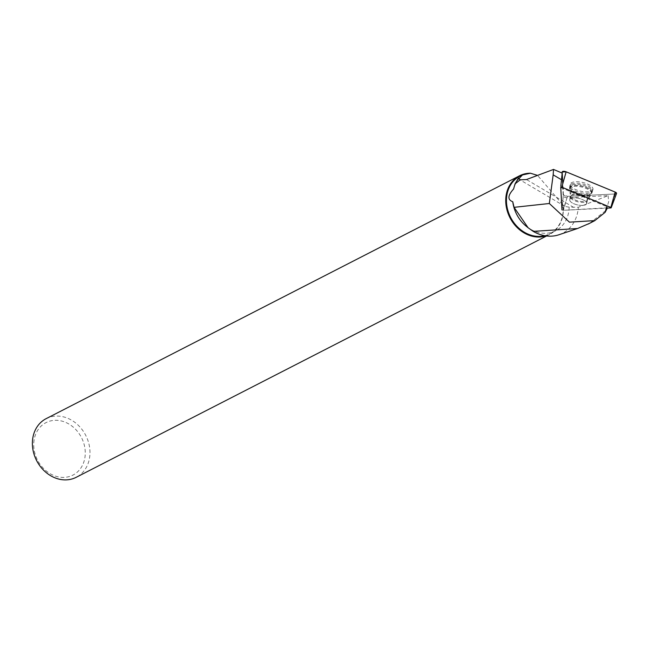 <?xml version="1.0" encoding="UTF-8"?>
<svg xmlns="http://www.w3.org/2000/svg" width="649" height="649" viewBox="0 0 649 649"><rect width="100%" height="100%" fill="white"/><g stroke="black" fill="none" stroke-linecap="round" stroke-linejoin="round"><path stroke-width="0.49" stroke-dasharray="3.25 2.43" d="M586.68 203.234A8.664 3.326 12.9 0 1 586.647 203.599A8.664 3.326 12.9 0 1 577.464 204.906A8.664 3.326 12.9 0 1 569.765 199.738A8.664 3.326 12.9 0 1 578.486 198.326A8.664 3.326 12.9 0 1 586.68 203.234M616.55 193.443A2.75 1.055 12.9 0 1 615.284 193.97L567.469 196.347A2.75 1.055 12.9 0 1 563.389 194.659L561.969 209.878L563.048 210.325L607.35 208.118M614.635 194.002L567.469 196.347L563.389 194.659L562.156 172.017M593.016 188.924A11.666 4.478 12.9 0 1 592.943 189.54A11.666 4.478 12.9 0 1 581.066 191.285A11.666 4.478 12.9 0 1 570.187 184.705A11.666 4.478 12.9 0 1 570.203 184.34A11.666 4.478 12.9 0 1 581.812 182.28A11.666 4.478 12.9 0 1 593.016 188.924M562.188 173.088A2.555 0.982 -167.1 0 0 561.985 173.413A2.555 0.982 -167.1 0 0 561.985 173.47L561.174 182.166M526.298 226.282A32.434 27.169 62.8 0 0 555.641 230.752A32.434 27.169 62.8 0 0 569.173 207.153L578.316 207.266L608.113 195.657L567.007 197.702A2.555 0.982 -167.1 0 1 563.21 196.128L561.985 173.47M519.427 178.126A32.434 27.169 62.8 0 0 513.578 189.021M529.487 173.616A32.434 27.169 62.8 0 0 519.987 176.139M544.681 235.701A32.434 27.169 62.8 0 0 549.598 233.851A32.434 27.169 62.8 0 0 562.821 204.792L537.55 175.4M569.173 207.153L565.076 206.463L562.821 204.792M558.927 234.76A37.804 31.671 62.8 0 0 578.316 207.266M589.69 223.28L606.515 209.96M560.768 187.602L606.726 206.601L607.488 207.794L563.47 210.292L561.92 209.659L560.728 187.593M608.113 195.657L608.681 201.839L606.58 208.151M46.136 418.662A32.953 27.607 -117.2 0 1 85.741 435.382A32.953 27.607 -117.2 0 1 76.225 477.299M546.028 235.912A32.953 27.607 62.8 0 0 549.581 234.443A32.953 27.607 62.8 0 0 562.999 204.816M33.789 442.788A29.489 24.703 -117.2 0 1 73.913 427.707A29.489 24.703 -117.2 0 1 70.79 476.041A29.489 24.703 -117.2 0 1 33.789 442.788M585.544 204.76A8.664 3.326 -167.1 0 0 586.623 203.583A8.664 3.326 -167.1 0 0 578.924 198.416A8.664 3.326 -167.1 0 0 569.741 199.722A8.664 3.326 -167.1 0 0 575.655 204.403A8.664 3.326 -167.1 0 0 585.544 204.76M567.007 197.702L563.47 210.292M560.841 186.149L560.752 187.318M563.697 208.159L562.156 207.518L561.92 209.659M571.371 184.073A11.625 4.462 12.9 0 1 584.806 184.6A11.625 4.462 12.9 0 1 592.545 190.96A11.625 4.462 12.9 0 1 580.255 192.591A11.625 4.462 12.9 0 1 569.895 185.784A11.625 4.462 12.9 0 1 571.371 184.073M563.389 194.659L562.788 183.659M563.048 210.325L567.469 196.347M615.284 193.97L610.855 207.94M569.798 187.293A11.471 4.405 -167.1 0 0 580.49 193.759A11.471 4.405 -167.1 0 0 592.164 192.047A11.471 4.405 -167.1 0 0 581.999 185.079A11.471 4.405 -167.1 0 0 569.814 186.936A11.471 4.405 -167.1 0 0 569.798 187.293M569.919 188.251A11.138 4.275 12.9 0 1 582.664 186.312A11.138 4.275 12.9 0 1 591.004 193.783A11.138 4.275 12.9 0 1 579.865 194.432A11.138 4.275 12.9 0 1 570.106 189.005A11.138 4.275 12.9 0 1 569.919 188.251M570.625 196.193A8.664 3.326 -167.1 0 0 578.819 201.101A8.664 3.326 -167.1 0 0 587.54 199.689A8.664 3.326 -167.1 0 0 587.572 199.324A8.664 3.326 -167.1 0 0 579.379 194.416A8.664 3.326 -167.1 0 0 570.658 195.828A8.664 3.326 -167.1 0 0 570.625 196.193M573.7 207.429L526.477 179.546M563.21 196.128L562.156 207.518M571.047 186.117A11.471 4.405 -167.1 0 0 569.587 187.804A11.471 4.405 -167.1 0 0 577.602 193.929A11.471 4.405 -167.1 0 0 590.541 194.351A11.471 4.405 -167.1 0 0 591.945 192.915A11.471 4.405 -167.1 0 0 584.303 186.644A11.471 4.405 -167.1 0 0 571.047 186.117M586.234 201.734A8.664 3.326 -167.1 0 0 587.321 200.557A8.664 3.326 -167.1 0 0 579.614 195.39A8.664 3.326 -167.1 0 0 570.43 196.696A8.664 3.326 -167.1 0 0 576.344 201.377A8.664 3.326 -167.1 0 0 586.234 201.734M590.055 195.13A11.138 4.275 12.9 0 1 578.786 195.089A11.138 4.275 12.9 0 1 569.879 189.873A11.138 4.275 12.9 0 1 581.545 186.961A11.138 4.275 12.9 0 1 590.785 194.651A11.138 4.275 12.9 0 1 590.055 195.13M586.647 203.599L587.54 199.689L592.164 192.047L592.943 189.54M569.765 199.738L570.933 192.615L569.781 187.65L570.203 184.34M549.598 233.851L555.641 230.752M564.735 206.277L519.476 179.546M576.985 228.699L577.578 228.505M549.581 234.443L546.588 235.985M561.142 182.466L561.985 173.413M586.623 203.583L587.321 200.557L591.945 192.915L592.545 190.96M569.741 199.722L570.43 196.696L569.587 187.804L569.895 185.784"/><path stroke-width="0.97" d="M607.35 208.118L610.855 207.94L610.831 207.445L561.791 187.18L560.744 187.212L561.969 209.878M562.164 171.953L562.156 172.017A2.75 1.055 12.9 0 1 562.164 171.953A2.75 1.055 12.9 0 1 566.139 171.815L615.179 192.08A2.75 1.055 12.9 0 1 616.55 193.443L611.188 207.802M553.167 174.857L553.516 169.43L562.188 173.088L561.49 179.741L553.167 174.857L549.338 203.502L569.433 222.161L594.792 220.611L605.103 212.353L607.488 207.794M576.985 228.699L558.927 234.76A37.804 31.671 62.8 0 1 533.235 231.369L528.108 227.75L514.057 207.339L512.759 201.742C507.413 199.77 507.688 195.536 513.578 189.021L515.079 183.805L518.446 178.142L520.263 179.814L526.477 179.546L553.516 169.43M537.55 175.4L530.403 173.21L522.453 174.954L519.427 178.126L518.446 178.142M522.421 174.889L519.987 176.139A32.434 27.169 62.8 0 0 509.303 214.559A32.434 27.169 62.8 0 0 544.681 235.701M512.759 201.742A32.434 27.169 62.8 0 0 526.298 226.282L528.108 227.75M549.338 203.502L514.057 207.339M533.235 231.369L577.578 228.505L589.69 223.28M520.263 179.814L515.079 183.805M546.588 235.985L76.225 477.299A32.953 27.607 -117.2 0 1 46.233 472.61A32.953 27.607 -117.2 0 1 32.45 441.215A32.953 27.607 -117.2 0 1 46.136 418.662L519.5 175.806A32.953 27.607 62.8 0 0 505.806 198.359A32.953 27.607 62.8 0 0 546.028 235.912M530.403 173.21A32.953 27.607 62.8 0 0 519.5 175.806M560.841 186.149L561.49 179.741M606.726 206.601L605.103 212.353M562.788 183.659L562.156 172.017L566.139 171.815L615.179 192.08L615.284 193.97L614.635 194.002M610.831 207.445L615.179 192.08M566.139 171.815L561.791 187.18M594.817 220.652L588.156 224.067"/></g></svg>
